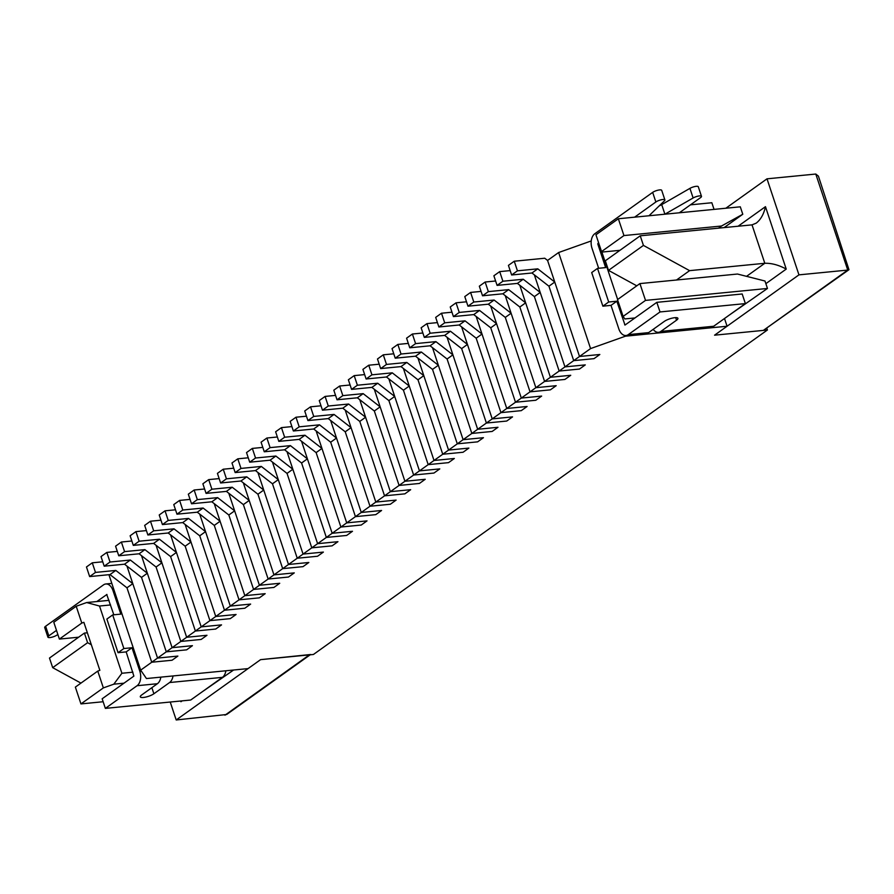 <?xml version="1.0" encoding="UTF-8"?>
<svg xmlns="http://www.w3.org/2000/svg" width="894" height="894" viewBox="0 0 894 894"><rect width="100%" height="100%" fill="white"/><g stroke="black" fill="none" stroke-linecap="round" stroke-linejoin="round"><path stroke-width="1.34" d="M625.23 335.507L625.454 336.189L590.576 348.582L558.627 252.533L547.564 260.433L544.737 258.232L514.251 261.227L517.447 270.826L537.775 268.837L554.761 282.046L579.513 356.482L599.84 354.493L594.018 358.65L573.702 360.64L594.018 358.65L599.84 354.493L579.513 356.482L564.963 366.886L585.291 364.886L579.468 369.054L559.152 371.044L579.468 369.054L585.291 364.886L564.963 366.886L550.413 377.279L570.741 375.29L564.919 379.447L544.591 381.436L564.919 379.447L570.741 375.29L550.413 377.279L535.864 387.683L556.191 385.694L550.369 389.851L530.041 391.84L550.369 389.851L556.191 385.694L535.864 387.683L521.314 398.076L541.641 396.087L535.819 400.255L515.492 402.244L535.819 400.255L541.641 396.087L521.314 398.076L506.764 408.48L527.091 406.491L521.269 410.648L500.942 412.637L521.269 410.648L527.091 406.491L506.764 408.48L492.214 418.884L512.541 416.895L506.719 421.052L486.392 423.041L506.719 421.052L512.541 416.895L492.214 418.884L477.664 429.276L497.992 427.287L492.169 431.444L471.842 433.445L492.169 431.444L497.992 427.287L477.664 429.276L463.114 439.68L483.442 437.691L477.619 441.848L457.292 443.837L477.619 441.848L483.442 437.691L463.114 439.68L448.564 450.084L468.892 448.084L463.07 452.252L442.742 454.241L463.07 452.252L468.892 448.084L448.564 450.084L434.015 460.477L454.342 458.488L448.52 462.645L428.192 464.634L448.52 462.645L454.342 458.488L434.015 460.477L419.465 470.881L439.792 468.892L433.97 473.049L413.643 475.038L433.97 473.049L439.792 468.892L419.465 470.881L404.915 481.274L425.242 479.285L419.42 483.453L399.093 485.442L419.42 483.453L425.242 479.285L404.915 481.274L390.365 491.678L410.681 489.688L404.87 493.846L384.543 495.835L404.87 493.846L410.681 489.688L390.365 491.678L375.815 502.082L396.131 500.092L390.32 504.25L369.993 506.239L390.32 504.25L396.131 500.092L375.815 502.082L361.265 512.474L381.582 510.485L375.771 514.642L355.443 516.643L375.771 514.642L381.582 510.485L361.265 512.474L346.716 522.878L367.032 520.889L361.221 525.046L340.893 527.035L361.221 525.046L367.032 520.889L346.716 522.878L332.155 533.282L352.482 531.282L346.66 535.45L326.344 537.439L346.66 535.45L352.482 531.282L332.155 533.282L317.605 543.675L337.932 541.686L332.11 545.843L311.794 547.832L332.11 545.843L337.932 541.686L317.605 543.675L303.055 554.079L323.382 552.09L317.56 556.247L297.244 558.236L317.56 556.247L323.382 552.09L303.055 554.079L288.505 564.472L308.832 562.482L303.01 566.651L282.683 568.64L303.01 566.651L308.832 562.482L288.505 564.472L273.955 574.876L294.282 572.886L288.46 577.043L268.133 579.033L288.46 577.043L294.282 572.886L273.955 574.876L259.405 585.279L279.733 583.29L273.91 587.447L253.583 589.437L273.91 587.447L279.733 583.29L259.405 585.279L244.855 595.672L265.183 593.683L259.361 597.851L239.033 599.84L259.361 597.851L265.183 593.683L244.855 595.672L230.306 606.076L250.633 604.087L244.811 608.244L224.483 610.233L244.811 608.244L250.633 604.087L230.306 606.076L215.756 616.48L236.083 614.491L230.261 618.648L209.934 620.637L230.261 618.648L236.083 614.491L215.756 616.48L201.206 626.873L221.533 624.884L215.711 629.041L195.384 631.041L215.711 629.041L221.533 624.884L201.206 626.873L186.656 637.277L206.983 635.288L201.161 639.445L180.834 641.434L201.161 639.445L206.983 635.288L186.656 637.277L172.106 647.681L192.433 645.68L186.611 649.849L166.284 651.838L186.611 649.849L192.433 645.68L172.106 647.681L157.556 658.073L177.884 656.084L172.061 660.241L151.734 662.231L172.061 660.241L177.884 656.084L157.556 658.073L140.671 670.142L146.448 678.546L248.074 668.6L260.59 659.649L313.436 654.475L767.41 329.998L714.563 335.183L798.957 274.86L767.007 178.822L725.85 208.235M554.761 282.046L548.938 286.203L573.702 360.64L548.938 286.203L531.952 272.994L511.625 274.983L508.429 265.384L514.251 261.227M517.447 270.826L511.625 274.983M537.775 268.837L531.952 272.994M510.161 270.603L499.701 271.62L502.897 281.23L523.225 279.241L540.211 292.45L564.963 366.886L534.355 274.871M540.211 292.45L534.388 296.607L559.152 371.044L534.388 296.607L517.402 283.398L497.075 285.387L493.879 275.777L499.701 271.62M502.897 281.23L497.075 285.387M523.225 279.241L517.402 283.398M495.611 280.995L485.151 282.023L488.347 291.623L508.664 289.634L525.661 302.842L550.413 377.279L519.805 285.275M525.661 302.842L519.839 307.011L544.591 381.436L519.839 307.011L502.853 293.791L482.525 295.791L479.329 286.181L485.151 282.023M488.347 291.623L482.525 295.791M508.664 289.634L502.853 293.791M481.061 291.399L470.602 292.427L473.798 302.027L494.114 300.038L511.111 313.246L535.864 387.683L505.255 295.668M511.111 313.246L505.289 317.404L530.041 391.84L505.289 317.404L488.303 304.195L467.975 306.184L464.779 296.584L470.602 292.427M473.798 302.027L467.975 306.184M494.114 300.038L488.303 304.195M466.512 301.792L456.052 302.82L459.248 312.431L479.564 310.43L496.561 323.65L521.314 398.076L490.705 306.072M496.561 323.65L490.739 327.807L515.492 402.244L490.739 327.807L473.753 314.599L453.426 316.588L450.23 306.977L456.052 302.82M459.248 312.431L453.426 316.588M479.564 310.43L473.753 314.599M451.962 312.196L441.502 313.224L444.698 322.823L465.014 320.834L482 334.043L506.764 408.48L476.156 316.465M482 334.043L476.189 338.211L500.942 412.637L476.189 338.211L459.192 324.991L438.876 326.981L435.68 317.381L441.502 313.224M444.698 322.823L438.876 326.981M465.014 320.834L459.192 324.991M437.412 322.6L426.952 323.617L430.137 333.227L450.464 331.238L467.45 344.447L492.214 418.884L461.606 326.869M467.45 344.447L461.639 348.604L486.392 423.041L461.639 348.604L444.642 335.395L424.326 337.384L421.13 327.785L426.952 323.617M430.137 333.227L424.326 337.384M450.464 331.238L444.642 335.395M422.862 332.993L412.391 334.021L415.587 343.62L435.914 341.631L452.9 354.851L477.664 429.276L447.056 337.273M452.9 354.851L447.089 359.008L471.842 433.445L447.089 359.008L430.092 345.799L409.776 347.788L406.58 338.178L412.391 334.021M415.587 343.62L409.776 347.788M435.914 341.631L430.092 345.799M408.312 343.397L397.841 344.425L401.037 354.024L421.365 352.035L438.351 365.244L463.114 439.68L432.506 347.665M438.351 365.244L432.528 369.412L457.292 443.837L432.528 369.412L415.542 356.192L395.226 358.181L392.03 348.582L397.841 344.425M401.037 354.024L395.226 358.181M421.365 352.035L415.542 356.192M393.762 353.8L383.291 354.817L386.487 364.428L406.815 362.439L423.801 375.648L448.564 450.084L417.956 358.069M423.801 375.648L417.979 379.805L442.742 454.241L417.979 379.805L400.993 366.596L380.665 368.585L377.48 358.986L383.291 354.817M386.487 364.428L380.665 368.585M406.815 362.439L400.993 366.596M379.212 364.193L368.741 365.221L371.938 374.821L392.265 372.832L409.251 386.052L434.015 460.477L403.406 368.473M409.251 386.052L403.429 390.209L428.192 464.634L403.429 390.209L386.443 376.989L366.115 378.989L362.919 369.378L368.741 365.221M371.938 374.821L366.115 378.989M392.265 372.832L386.443 376.989M364.663 374.597L354.192 375.625L357.388 385.225L377.715 383.235L394.701 396.444L419.465 470.881L388.856 378.866M394.701 396.444L388.879 400.601L413.643 475.038L388.879 400.601L371.893 387.393L351.565 389.382L348.369 379.782L354.192 375.625M357.388 385.225L351.565 389.382M377.715 383.235L371.893 387.393M350.113 384.99L339.642 386.018L342.838 395.629L363.165 393.639L380.151 406.848L404.915 481.274L374.307 389.27M380.151 406.848L374.329 411.005L399.093 485.442L374.329 411.005L357.343 397.796L337.016 399.786L333.82 390.175L339.642 386.018M342.838 395.629L337.016 399.786M363.165 393.639L357.343 397.796M335.563 395.394L325.092 396.422L328.288 406.021L348.615 404.032L365.601 417.241L390.365 491.678L359.757 399.663M365.601 417.241L359.779 421.409L384.543 495.835L359.779 421.409L342.793 408.189L322.466 410.19L319.27 400.579L325.092 396.422M328.288 406.021L322.466 410.19M348.615 404.032L342.793 408.189M321.013 405.798L310.542 406.815L313.738 416.425L334.065 414.436L351.051 427.645L375.815 502.082L345.207 410.067M351.051 427.645L345.229 431.802L369.993 506.239L345.229 431.802L328.243 418.593L307.916 420.582L304.72 410.983L310.542 406.815M313.738 416.425L307.916 420.582M334.065 414.436L328.243 418.593M306.463 416.191L295.992 417.219L299.188 426.829L319.516 424.829L336.502 438.049L361.265 512.474L330.657 420.471M336.502 438.049L330.679 442.206L355.443 516.643L330.679 442.206L313.693 428.997L293.366 430.986L290.17 421.376L295.992 417.219M299.188 426.829L293.366 430.986M319.516 424.829L313.693 428.997M291.902 426.594L281.442 427.623L284.638 437.222L304.966 435.233L321.952 448.442L346.716 522.878L316.107 430.863M321.952 448.442L316.13 452.61L340.893 527.035L316.13 452.61L299.144 439.39L278.816 441.379L275.62 431.78L281.442 427.623M284.638 437.222L278.816 441.379M304.966 435.233L299.144 439.39M277.352 436.998L266.893 438.015L270.089 447.626L290.416 445.637L307.402 458.846L332.155 533.282L301.557 441.267M307.402 458.846L301.58 463.003L326.344 537.439L301.58 463.003L284.594 449.794L264.266 451.783L261.07 442.184L266.893 438.015M270.089 447.626L264.266 451.783M290.416 445.637L284.594 449.794M262.802 447.391L252.343 448.419L255.539 458.019L275.866 456.029L292.852 469.249L317.605 543.675L286.996 451.671M292.852 469.249L287.03 473.407L311.794 547.832L287.03 473.407L270.044 460.198L249.717 462.187L246.52 452.576L252.343 448.419M255.539 458.019L249.717 462.187M275.866 456.029L270.044 460.198M248.253 457.795L237.793 458.823L240.989 468.422L261.316 466.433L278.302 479.642L303.055 554.079L272.447 462.064M278.302 479.642L272.48 483.799L297.244 558.236L272.48 483.799L255.494 470.59L235.167 472.58L231.971 462.98L237.793 458.823M240.989 468.422L235.167 472.58M261.316 466.433L255.494 470.59M233.703 468.199L223.243 469.216L226.439 478.826L246.755 476.837L263.752 490.046L288.505 564.472L257.897 472.468M263.752 490.046L257.93 494.203L282.683 568.64L257.93 494.203L240.944 480.994L220.617 482.983L217.421 473.373L223.243 469.216M226.439 478.826L220.617 482.983M246.755 476.837L240.944 480.994M219.153 478.592L208.693 479.62L211.889 489.219L232.205 487.23L249.202 500.439L273.955 574.876L243.347 482.872M249.202 500.439L243.38 504.607L268.133 579.033L243.38 504.607L226.394 491.387L206.067 493.387L202.871 483.777L208.693 479.62M211.889 489.219L206.067 493.387M232.205 487.23L226.394 491.387M204.603 488.996L194.143 490.013L197.339 499.623L217.655 497.634L234.641 510.843L259.405 585.279L228.797 493.264M234.641 510.843L228.83 515L253.583 589.437L228.83 515L211.844 501.791L191.517 503.78L188.321 494.181L194.143 490.013M197.339 499.623L191.517 503.78M217.655 497.634L211.844 501.791M190.053 499.388L179.593 500.416L182.778 510.027L203.106 508.027L220.092 521.247L244.855 595.672L214.247 503.668M220.092 521.247L214.281 525.404L239.033 599.84L214.281 525.404L197.283 512.195L176.967 514.184L173.771 504.574L179.593 500.416M182.778 510.027L176.967 514.184M203.106 508.027L197.283 512.195M175.503 509.792L165.044 510.82L168.228 520.42L188.556 518.431L205.542 531.639L230.306 606.076L199.697 514.061M205.542 531.639L199.731 535.808L224.483 610.233L199.731 535.808L182.734 522.588L162.417 524.577L159.221 514.978L165.044 510.82M168.228 520.42L162.417 524.577M188.556 518.431L182.734 522.588M160.954 520.196L150.483 521.213L153.679 530.824L174.006 528.835L190.992 542.043L215.756 616.48L185.147 524.465M190.992 542.043L185.17 546.2L209.934 620.637L185.17 546.2L168.184 532.992L147.868 534.981L144.672 525.381L150.483 521.213M153.679 530.824L147.868 534.981M174.006 528.835L168.184 532.992M146.404 530.589L135.933 531.617L139.129 541.216L159.456 539.227L176.442 552.447L201.206 626.873L170.598 534.869M176.442 552.447L170.62 556.604L195.384 631.041L170.62 556.604L153.634 543.396L133.307 545.385L130.122 535.774L135.933 531.617M139.129 541.216L133.307 545.385M159.456 539.227L153.634 543.396M131.854 540.993L121.383 542.021L124.579 551.62L144.906 549.631L161.892 562.84L186.656 637.277L156.048 545.262M161.892 562.84L156.07 567.008L180.834 641.434L156.07 567.008L139.084 553.788L118.757 555.777L115.572 546.178L121.383 542.021M124.579 551.62L118.757 555.777M144.906 549.631L139.084 553.788M117.304 551.397L106.833 552.414L110.029 562.024L130.356 560.035L147.342 573.244L172.106 647.681L141.498 555.666M147.342 573.244L141.52 577.401L166.284 651.838L141.52 577.401L124.534 564.192L104.207 566.181L101.011 556.582L106.833 552.414M110.029 562.024L104.207 566.181M130.356 560.035L124.534 564.192M102.754 561.79L92.283 562.818L95.479 572.417L115.807 570.428L132.793 583.648L157.556 658.073L126.948 566.07M132.793 583.648L126.97 587.805L151.734 662.231L126.97 587.805L109.984 574.585L89.657 576.585L86.461 566.975L92.283 562.818M95.479 572.417L89.657 576.585M115.807 570.428L109.984 574.585M660.018 311.95L656.822 302.34L624.995 325.058L616.826 301.211L611.004 305.368L618.827 328.903A11.019 6.917 84.4 0 0 626.012 335.507L646.34 333.518A11.019 6.917 84.4 0 0 648.619 332.624L664.331 321.393A7.867 2.09 -18.4 0 1 672.411 318.085A7.867 2.09 -18.4 0 1 677.909 318.309A7.867 2.09 -18.4 0 1 676.534 320.197L660.822 331.428A11.019 6.917 -95.6 0 1 658.532 332.322L711.378 327.148A11.019 6.917 84.4 0 0 713.658 326.254L745.384 303.591L660.018 311.95L628.292 334.613A11.019 6.917 84.4 0 1 626.012 335.507M714.049 209.386L711.836 202.737L690.459 204.838M611.004 305.368L602.869 306.173L591.694 272.558L597.516 268.39L605.64 267.597L597.818 244.062L598.645 242.877M616.826 301.211L608.691 302.004L602.869 306.173M608.691 302.004L597.516 268.39M653.19 329.361A11.019 6.917 -95.6 0 0 658.532 332.322M656.822 302.34L742.188 293.981L745.384 303.591M634.617 217.175L655.861 201.988L652.665 192.378L594.756 233.77A11.019 6.917 84.4 0 0 591.996 248.23L598.667 268.278M652.665 192.378A5.252 1.386 -18.4 0 1 658.04 190.176A5.252 1.386 -18.4 0 1 661.705 190.333L664.901 199.932A5.252 1.386 -18.4 0 1 664.499 200.77L648.999 215.756M659.236 205.866A10.493 2.783 161.6 0 0 661.716 204.614L689.922 188.366A5.252 1.386 -18.4 0 1 695.119 186.488A5.252 1.386 -18.4 0 1 698.292 186.745L701.488 196.345A5.252 1.386 -18.4 0 1 700.572 197.608L679.328 212.794M655.861 201.988A5.252 1.386 -18.4 0 1 661.236 199.775A5.252 1.386 -18.4 0 1 664.901 199.932M661.716 204.614L664.901 214.202L693.118 197.976A5.252 1.386 -18.4 0 1 698.315 196.088A5.252 1.386 -18.4 0 1 701.488 196.345M114.175 590.476L112.99 590.588L120.824 614.122L112.689 614.916L123.875 648.53L131.999 647.737L139.833 671.26A11.019 6.917 -95.6 0 1 137.073 685.72L105.358 708.383L102.162 698.784L133.876 676.11L126.177 651.894L131.999 647.737M112.99 590.588A11.019 6.917 -95.6 0 0 105.805 583.983A11.019 6.917 -95.6 0 0 103.525 584.866L45.616 626.258A5.252 1.386 161.6 0 0 44.7 627.521L47.896 637.12A5.252 1.386 161.6 0 0 51.07 637.388A5.252 1.386 161.6 0 0 56.255 635.5L57.886 634.572M47.896 637.12A5.252 1.386 161.6 0 1 48.812 635.869L56.49 630.382M96.831 601.55L106.945 594.454M113.84 614.804L106.721 594.476M126.177 651.894L118.053 652.687L106.867 619.073L112.689 614.916M105.358 708.383L190.713 700.024L222.438 677.35A11.019 6.917 -95.6 0 0 225.869 670.768M222.438 677.35L169.592 682.535L153.88 693.766A7.867 2.09 -18.4 0 1 145.8 697.074A7.867 2.09 -18.4 0 1 140.313 696.839A7.867 2.09 -18.4 0 1 141.688 694.962L157.4 683.72L137.073 685.72M160.831 677.138A11.019 6.917 84.4 0 1 157.4 683.72M169.592 682.535A11.019 6.917 -95.6 0 0 173.023 675.942M118.053 652.687L123.875 648.53M110.565 604.947L99.525 606.031L121.886 673.26L132.927 672.176M201.854 692.068L233.625 670.008M742.78 214.258L740.299 206.816L618.357 218.762L595.94 234.776L601.539 251.583L623.945 235.569L721.503 226.014L742.78 214.258L724.118 227.601M767.465 288.46L764.985 281.018L737.483 274.033L639.914 283.588L645.513 300.395L767.465 288.46L729.448 314.979M724.509 318.51L727.079 326.232L714.563 335.183L763.342 330.4L847.736 270.077L798.957 274.86M766.873 328.389L767.41 329.998M625.454 336.189L727.079 326.232M590.576 348.582L579.513 356.482L547.564 260.433M109.034 600.355L86.662 602.545L76.202 606.255L81.79 623.062L83.88 622.325L99.86 670.344L97.77 671.092L75.364 687.106L80.952 703.913L103.358 687.899L113.817 684.178L123.987 683.184M80.952 703.913L103.145 701.734M113.817 684.178L121.886 673.26M86.662 602.545L99.525 606.031M103.358 687.899L97.77 671.092M81.79 623.062L59.384 639.087L78.661 637.198M76.202 606.255L53.796 622.28L59.384 639.087M558.627 252.533L591.236 240.944M639.914 283.588L617.508 299.602L623.107 316.42L645.513 300.395M623.107 316.42L624.839 318.934L634.997 317.94M718.519 228.149L721.503 226.014M619.933 250.32L601.885 252.086L617.653 299.501M108.923 574.697L140.671 670.142M618.357 218.762L623.945 235.569M170.229 702.036L176.196 719.972L260.59 659.649L310.598 654.509M848.965 269.709L847.736 270.077L815.786 174.039L818.412 176.14L848.965 269.709L763.342 330.4M310.196 654.799L226.663 714.496L176.196 719.972M815.786 174.039L767.007 178.822M636.785 285.834L608.512 270.379L643.434 245.414L689.598 270.647L676.501 280.012M765.867 283.655L786.228 269.094L765.465 206.67C763.856 214.068 760.772 219.555 756.235 223.131L752.022 224.863L640.238 235.815L605.316 260.78L608.512 270.379M80.952 683.105L52.679 667.65L87.601 642.697L84.405 633.086L87.366 632.796M87.601 642.697L91.344 644.73M786.228 269.094C778.786 265.026 771.645 263.093 764.806 263.283L752.022 224.863M180.7 701.008L180.934 701.723L181.069 700.974M84.405 633.086L49.483 658.051L52.679 667.65M643.434 245.414L640.238 235.815M689.598 270.647L764.806 263.283L746.546 276.335M598.991 243.95L597.818 244.062M624.649 324.745L625.61 324.645M675.674 317.627L676.534 320.197M713.658 326.254L660.822 331.428M648.619 332.624L628.292 334.613M598.779 243.291L597.941 243.38M693.118 197.976L689.922 188.366M48.812 635.869L45.616 626.258M141.341 671.115L139.833 671.26M151.857 687.687L153.88 693.766M765.465 206.67L738.098 226.227M180.934 701.723L182.13 700.862M224.975 715.189L309.369 654.877M105.805 583.983L111.817 583.402"/></g></svg>
